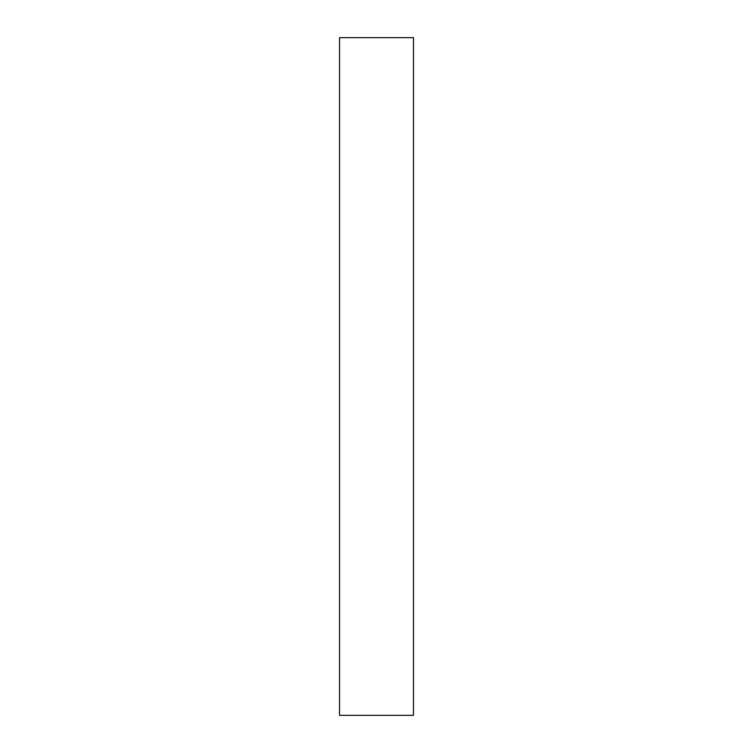 <?xml version="1.0" encoding="UTF-8"?>
<svg xmlns="http://www.w3.org/2000/svg" width="753" height="753" viewBox="0 0 753 753"><rect width="100%" height="100%" fill="white"/><g stroke="black" fill="none" stroke-linecap="round" stroke-linejoin="round"><path stroke-width="1.13" d="M413.463 37.65L339.537 37.65L339.537 715.35L413.463 715.35L413.463 37.65"/></g></svg>

